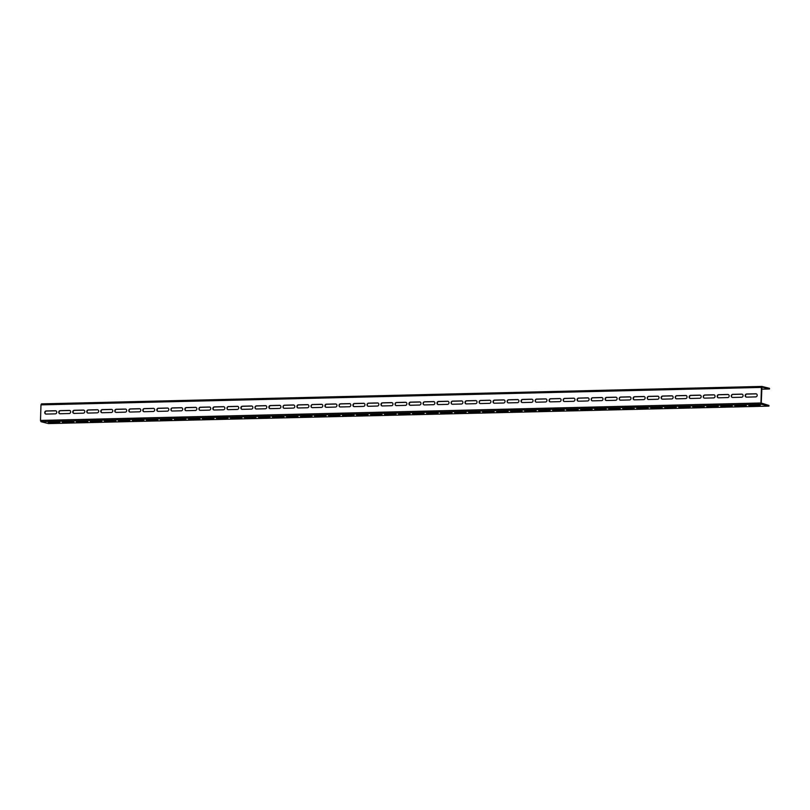 <?xml version="1.0" encoding="UTF-8"?>
<svg xmlns="http://www.w3.org/2000/svg" width="810" height="810" viewBox="0 0 810 810"><rect width="100%" height="100%" fill="white"/><g stroke="black" fill="none" stroke-linecap="round" stroke-linejoin="round"><path stroke-width="1.21" d="M139.938 408.797A1.569 1.387 -75.9 0 0 139.755 408.787L130.552 409.009A1.569 1.387 -75.9 0 0 129.975 412.037M153.94 408.453A1.569 1.387 -75.9 0 0 153.768 408.442L144.555 408.665A1.569 1.387 -75.9 0 0 143.977 411.703M167.953 408.118A1.569 1.387 -75.9 0 0 167.771 408.108L158.568 408.331A1.569 1.387 -75.9 0 0 157.99 411.358M181.966 407.774A1.569 1.387 -75.9 0 0 181.784 407.764L172.581 407.987A1.569 1.387 -75.9 0 0 171.993 411.024M195.969 407.44A1.569 1.387 -75.9 0 0 195.787 407.43L186.583 407.653A1.569 1.387 -75.9 0 0 186.006 410.68M209.982 407.096A1.569 1.387 -75.9 0 0 209.8 407.086L200.596 407.308A1.569 1.387 -75.9 0 0 200.019 410.346M223.985 406.762A1.569 1.387 -75.9 0 0 223.813 406.752L214.599 406.974A1.569 1.387 -75.9 0 0 214.022 410.002M237.998 406.417A1.569 1.387 -75.9 0 0 237.816 406.407L228.612 406.63A1.569 1.387 -75.9 0 0 228.035 409.668M252.011 406.083A1.569 1.387 -75.9 0 0 251.829 406.073L242.625 406.296A1.569 1.387 -75.9 0 0 242.038 409.323M266.014 405.739A1.569 1.387 -75.9 0 0 265.832 405.729L256.628 405.952A1.569 1.387 -75.9 0 0 256.051 408.989M280.027 405.405A1.569 1.387 -75.9 0 0 279.845 405.395L270.641 405.618A1.569 1.387 -75.9 0 0 270.064 408.645M294.03 405.061A1.569 1.387 -75.9 0 0 293.858 405.051L284.644 405.273A1.569 1.387 -75.9 0 0 284.067 408.311M308.043 404.727A1.569 1.387 -75.9 0 0 307.861 404.716L298.657 404.939A1.569 1.387 -75.9 0 0 298.08 407.967M322.046 404.382A1.569 1.387 -75.9 0 0 321.874 404.372L312.66 404.595A1.569 1.387 -75.9 0 0 312.083 407.632M336.059 404.048A1.569 1.387 -75.9 0 0 335.877 404.038L326.673 404.261A1.569 1.387 -75.9 0 0 326.096 407.288M350.072 403.704A1.569 1.387 -75.9 0 0 349.89 403.694L340.686 403.917A1.569 1.387 -75.9 0 0 340.099 406.954M364.075 403.37A1.569 1.387 -75.9 0 0 363.892 403.36L354.689 403.582A1.569 1.387 -75.9 0 0 354.112 406.61M378.088 403.026A1.569 1.387 -75.9 0 0 377.906 403.016L368.702 403.238A1.569 1.387 -75.9 0 0 368.125 406.276M392.091 402.692A1.569 1.387 -75.9 0 0 391.918 402.681L382.705 402.904A1.569 1.387 -75.9 0 0 382.128 405.931M406.104 402.347A1.569 1.387 -75.9 0 0 405.921 402.337L396.718 402.56A1.569 1.387 -75.9 0 0 396.141 405.597M420.117 402.013A1.569 1.387 -75.9 0 0 419.934 402.003L410.731 402.226A1.569 1.387 -75.9 0 0 410.143 405.253M434.119 401.669A1.569 1.387 -75.9 0 0 433.937 401.659L424.734 401.882A1.569 1.387 -75.9 0 0 424.156 404.919M448.132 401.335A1.569 1.387 -75.9 0 0 447.95 401.325L438.747 401.547A1.569 1.387 -75.9 0 0 438.169 404.575M462.135 400.99A1.569 1.387 -75.9 0 0 461.963 400.98L452.75 401.203A1.569 1.387 -75.9 0 0 452.172 404.241M476.148 400.656A1.569 1.387 -75.9 0 0 475.966 400.646L466.762 400.869A1.569 1.387 -75.9 0 0 466.185 403.896M490.151 400.312A1.569 1.387 -75.9 0 0 489.979 400.302L480.765 400.525A1.569 1.387 -75.9 0 0 480.188 403.562M504.164 399.978A1.569 1.387 -75.9 0 0 503.982 399.968L494.778 400.191A1.569 1.387 -75.9 0 0 494.201 403.218M518.177 399.634A1.569 1.387 -75.9 0 0 517.995 399.624L508.791 399.846A1.569 1.387 -75.9 0 0 508.204 402.884M532.18 399.3A1.569 1.387 -75.9 0 0 531.998 399.289L522.794 399.512A1.569 1.387 -75.9 0 0 522.217 402.54M546.193 398.955A1.569 1.387 -75.9 0 0 546.011 398.945L536.807 399.168A1.569 1.387 -75.9 0 0 536.23 402.205M560.196 398.621A1.569 1.387 -75.9 0 0 560.024 398.611L550.81 398.834A1.569 1.387 -75.9 0 0 550.233 401.861M574.209 398.277A1.569 1.387 -75.9 0 0 574.027 398.267L564.823 398.49A1.569 1.387 -75.9 0 0 564.246 401.527M588.222 397.943A1.569 1.387 -75.9 0 0 588.04 397.933L578.836 398.156A1.569 1.387 -75.9 0 0 578.249 401.183M602.225 397.599A1.569 1.387 -75.9 0 0 602.043 397.589L592.839 397.811A1.569 1.387 -75.9 0 0 592.262 400.849M616.238 397.264A1.569 1.387 -75.9 0 0 616.056 397.254L606.852 397.477A1.569 1.387 -75.9 0 0 606.275 400.505M630.241 396.92A1.569 1.387 -75.9 0 0 630.058 396.91L620.855 397.133A1.569 1.387 -75.9 0 0 620.278 400.17M644.254 396.586A1.569 1.387 -75.9 0 0 644.072 396.576L634.868 396.799A1.569 1.387 -75.9 0 0 634.291 399.826M658.257 396.242A1.569 1.387 -75.9 0 0 658.085 396.232L648.871 396.454A1.569 1.387 -75.9 0 0 648.294 399.492M672.27 395.908A1.569 1.387 -75.9 0 0 672.087 395.898L662.884 396.12A1.569 1.387 -75.9 0 0 662.307 399.148M686.283 395.563A1.569 1.387 -75.9 0 0 686.1 395.553L676.897 395.776A1.569 1.387 -75.9 0 0 676.309 398.814M700.285 395.229A1.569 1.387 -75.9 0 0 700.103 395.219L690.9 395.442A1.569 1.387 -75.9 0 0 690.322 398.469M714.298 394.885A1.569 1.387 -75.9 0 0 714.116 394.875L704.913 395.098A1.569 1.387 -75.9 0 0 704.335 398.135M728.301 394.551A1.569 1.387 -75.9 0 0 728.129 394.541L718.915 394.764A1.569 1.387 -75.9 0 0 718.338 397.791M742.314 394.207A1.569 1.387 -75.9 0 0 742.132 394.197L732.928 394.419A1.569 1.387 -75.9 0 0 732.351 397.457M55.88 410.832A1.569 1.387 -75.9 0 0 55.708 410.822L46.494 411.045A1.569 1.387 -75.9 0 0 45.917 414.072M69.893 410.488A1.569 1.387 -75.9 0 0 69.711 410.478L60.507 410.7A1.569 1.387 -75.9 0 0 59.93 413.738M83.906 410.154A1.569 1.387 -75.9 0 0 83.724 410.143L74.52 410.366A1.569 1.387 -75.9 0 0 73.933 413.394M97.909 409.809A1.569 1.387 -75.9 0 0 97.726 409.799L88.523 410.022A1.569 1.387 -75.9 0 0 87.946 413.059M111.922 409.475A1.569 1.387 -75.9 0 0 111.739 409.465L102.536 409.688A1.569 1.387 -75.9 0 0 101.959 412.715M125.925 409.131A1.569 1.387 -75.9 0 0 125.752 409.121L116.539 409.344A1.569 1.387 -75.9 0 0 115.962 412.381M756.327 393.873A1.569 1.387 -75.9 0 0 756.145 393.862L746.942 394.085A1.569 1.387 -75.9 0 0 746.354 397.113M760.954 402.995L761.42 404.241L768.943 406.124L768.963 405.456L761.248 403.076L761.926 387.099L769.48 388.992L769.5 388.324L761.916 386.431L761.44 387.423L40.986 404.868L40.5 420.441L760.954 402.995L761.44 387.423M139.452 408.706L130.248 408.928A1.569 1.387 -75.9 0 0 130.157 412.047L139.36 411.824A1.569 1.387 -75.9 0 0 139.452 408.706L139.755 408.787M153.465 408.372L144.261 408.594A1.569 1.387 -75.9 0 0 144.16 411.713L153.363 411.48A1.569 1.387 -75.9 0 0 153.465 408.372L153.768 408.442M167.478 408.027L158.264 408.25A1.569 1.387 -75.9 0 0 158.173 411.369L167.376 411.146A1.569 1.387 -75.9 0 0 167.478 408.027L167.771 408.108M181.481 407.693L172.277 407.916A1.569 1.387 -75.9 0 0 172.176 411.024L181.379 410.802A1.569 1.387 -75.9 0 0 181.481 407.693L181.784 407.764M195.494 407.349L186.28 407.572A1.569 1.387 -75.9 0 0 186.189 410.69L195.392 410.467A1.569 1.387 -75.9 0 0 195.494 407.349L195.787 407.43M209.496 407.015L200.293 407.238A1.569 1.387 -75.9 0 0 200.191 410.346L209.405 410.123A1.569 1.387 -75.9 0 0 209.496 407.015L209.8 407.086M223.509 406.671L214.306 406.893A1.569 1.387 -75.9 0 0 214.204 410.012L223.408 409.789A1.569 1.387 -75.9 0 0 223.509 406.671L223.813 406.752M237.512 406.337L228.309 406.559A1.569 1.387 -75.9 0 0 228.218 409.668L237.421 409.445A1.569 1.387 -75.9 0 0 237.512 406.337L237.816 406.407M251.525 405.992L242.322 406.215A1.569 1.387 -75.9 0 0 242.22 409.333L251.424 409.111A1.569 1.387 -75.9 0 0 251.525 405.992L251.829 406.073M265.538 405.658L256.325 405.881A1.569 1.387 -75.9 0 0 256.233 408.989L265.437 408.767A1.569 1.387 -75.9 0 0 265.538 405.658L265.832 405.729M279.541 405.314L270.337 405.537A1.569 1.387 -75.9 0 0 270.236 408.655L279.45 408.432A1.569 1.387 -75.9 0 0 279.541 405.314L279.845 405.395M293.554 404.98L284.35 405.202A1.569 1.387 -75.9 0 0 284.249 408.311L293.453 408.088A1.569 1.387 -75.9 0 0 293.554 404.98L293.858 405.051M307.557 404.635L298.353 404.858A1.569 1.387 -75.9 0 0 298.252 407.977L307.466 407.754A1.569 1.387 -75.9 0 0 307.557 404.635L307.861 404.716M321.57 404.301L312.366 404.524A1.569 1.387 -75.9 0 0 312.265 407.632L321.469 407.41A1.569 1.387 -75.9 0 0 321.57 404.301L321.874 404.372M335.583 403.957L326.369 404.18A1.569 1.387 -75.9 0 0 326.278 407.298L335.482 407.076A1.569 1.387 -75.9 0 0 335.583 403.957L335.877 404.038M349.586 403.623L340.382 403.846A1.569 1.387 -75.9 0 0 340.281 406.954L349.485 406.731A1.569 1.387 -75.9 0 0 349.586 403.623L349.89 403.694M363.599 403.279L354.385 403.501A1.569 1.387 -75.9 0 0 354.294 406.62L363.498 406.397A1.569 1.387 -75.9 0 0 363.599 403.279L363.892 403.36M377.602 402.945L368.398 403.167A1.569 1.387 -75.9 0 0 368.297 406.276L377.511 406.053A1.569 1.387 -75.9 0 0 377.602 402.945L377.906 403.016M391.615 402.6L382.411 402.823A1.569 1.387 -75.9 0 0 382.31 405.942L391.513 405.719A1.569 1.387 -75.9 0 0 391.615 402.6L391.918 402.681M405.618 402.266L396.414 402.489A1.569 1.387 -75.9 0 0 396.323 405.597L405.526 405.375A1.569 1.387 -75.9 0 0 405.618 402.266L405.921 402.337M419.631 401.922L410.427 402.145A1.569 1.387 -75.9 0 0 410.326 405.263L419.529 405.041A1.569 1.387 -75.9 0 0 419.631 401.922L419.934 402.003M433.644 401.588L424.43 401.811A1.569 1.387 -75.9 0 0 424.339 404.919L433.542 404.696A1.569 1.387 -75.9 0 0 433.644 401.588L433.937 401.659M447.647 401.244L438.443 401.466A1.569 1.387 -75.9 0 0 438.342 404.585L447.555 404.362A1.569 1.387 -75.9 0 0 447.647 401.244L447.95 401.325M461.659 400.909L452.456 401.132A1.569 1.387 -75.9 0 0 452.355 404.241L461.558 404.018A1.569 1.387 -75.9 0 0 461.659 400.909L461.963 400.98M475.662 400.565L466.459 400.788A1.569 1.387 -75.9 0 0 466.358 403.906L475.571 403.684A1.569 1.387 -75.9 0 0 475.662 400.565L475.966 400.646M489.675 400.231L480.472 400.454A1.569 1.387 -75.9 0 0 480.37 403.562L489.574 403.339A1.569 1.387 -75.9 0 0 489.675 400.231L489.979 400.302M503.688 399.887L494.475 400.11A1.569 1.387 -75.9 0 0 494.383 403.228L503.587 403.005A1.569 1.387 -75.9 0 0 503.688 399.887L503.982 399.968M517.691 399.553L508.488 399.775A1.569 1.387 -75.9 0 0 508.386 402.884L517.59 402.661A1.569 1.387 -75.9 0 0 517.691 399.553L517.995 399.624M531.704 399.208L522.49 399.431A1.569 1.387 -75.9 0 0 522.399 402.55L531.603 402.327A1.569 1.387 -75.9 0 0 531.704 399.208L531.998 399.289M545.707 398.874L536.503 399.097A1.569 1.387 -75.9 0 0 536.402 402.205L545.616 401.983A1.569 1.387 -75.9 0 0 545.707 398.874L546.011 398.945M559.72 398.53L550.516 398.753A1.569 1.387 -75.9 0 0 550.415 401.871L559.619 401.649A1.569 1.387 -75.9 0 0 559.72 398.53L560.024 398.611M573.723 398.196L564.519 398.419A1.569 1.387 -75.9 0 0 564.428 401.527L573.632 401.304A1.569 1.387 -75.9 0 0 573.723 398.196L574.027 398.267M587.736 397.852L578.532 398.075A1.569 1.387 -75.9 0 0 578.431 401.193L587.635 400.97A1.569 1.387 -75.9 0 0 587.736 397.852L588.04 397.933M601.749 397.518L592.535 397.74A1.569 1.387 -75.9 0 0 592.444 400.849L601.648 400.626A1.569 1.387 -75.9 0 0 601.749 397.518L602.043 397.589M615.752 397.173L606.548 397.396A1.569 1.387 -75.9 0 0 606.447 400.515L615.661 400.292A1.569 1.387 -75.9 0 0 615.752 397.173L616.056 397.254M629.765 396.839L620.561 397.062A1.569 1.387 -75.9 0 0 620.46 400.17L629.664 399.948A1.569 1.387 -75.9 0 0 629.765 396.839L630.058 396.91M643.768 396.495L634.564 396.718A1.569 1.387 -75.9 0 0 634.463 399.836L643.677 399.613A1.569 1.387 -75.9 0 0 643.768 396.495L644.072 396.576M657.781 396.161L648.577 396.384A1.569 1.387 -75.9 0 0 648.476 399.492L657.679 399.269A1.569 1.387 -75.9 0 0 657.781 396.161L658.085 396.232M671.794 395.817L662.58 396.039A1.569 1.387 -75.9 0 0 662.489 399.158L671.692 398.935A1.569 1.387 -75.9 0 0 671.794 395.817L672.087 395.898M685.797 395.483L676.593 395.705A1.569 1.387 -75.9 0 0 676.492 398.814L685.695 398.591A1.569 1.387 -75.9 0 0 685.797 395.483L686.1 395.553M699.81 395.138L690.596 395.361A1.569 1.387 -75.9 0 0 690.505 398.479L699.708 398.257A1.569 1.387 -75.9 0 0 699.81 395.138L700.103 395.219M713.812 394.804L704.609 395.027A1.569 1.387 -75.9 0 0 704.508 398.135L713.721 397.912A1.569 1.387 -75.9 0 0 713.812 394.804L714.116 394.875M727.826 394.46L718.622 394.683A1.569 1.387 -75.9 0 0 718.521 397.801L727.724 397.578A1.569 1.387 -75.9 0 0 727.826 394.46L728.129 394.541M741.828 394.126L732.625 394.349A1.569 1.387 -75.9 0 0 732.534 397.457L741.737 397.234A1.569 1.387 -75.9 0 0 741.828 394.126L742.132 394.197M55.404 410.741L46.2 410.964A1.569 1.387 -75.9 0 0 46.099 414.082L55.303 413.859A1.569 1.387 -75.9 0 0 55.404 410.741L55.708 410.822M69.407 410.407L60.203 410.63A1.569 1.387 -75.9 0 0 60.112 413.748L69.316 413.515A1.569 1.387 -75.9 0 0 69.407 410.407L69.711 410.478M83.42 410.062L74.216 410.285A1.569 1.387 -75.9 0 0 74.115 413.404L83.319 413.181A1.569 1.387 -75.9 0 0 83.42 410.062L83.724 410.143M97.433 409.728L88.219 409.951A1.569 1.387 -75.9 0 0 88.128 413.07L97.332 412.837A1.569 1.387 -75.9 0 0 97.433 409.728L97.726 409.799M111.436 409.384L102.232 409.607A1.569 1.387 -75.9 0 0 102.131 412.725L111.345 412.503A1.569 1.387 -75.9 0 0 111.436 409.384L111.739 409.465M125.449 409.05L116.245 409.273A1.569 1.387 -75.9 0 0 116.144 412.391L125.347 412.158A1.569 1.387 -75.9 0 0 125.449 409.05L125.752 409.121M755.841 393.781L746.638 394.004A1.569 1.387 -75.9 0 0 746.537 397.123L755.74 396.9A1.569 1.387 -75.9 0 0 755.841 393.781L756.145 393.862M768.943 406.124L48.489 423.569L40.966 421.686L40.5 420.441M143.846 420.35L132.364 420.35L143.846 420.046M157.849 420.015L146.377 420.005L157.859 419.701M171.862 419.671L160.38 419.671L171.872 419.367M185.865 419.337L174.393 419.327L185.875 419.023M199.878 418.993L188.406 418.993L199.888 418.689M213.881 418.659L202.409 418.649L213.891 418.345M227.893 418.314L216.422 418.314L227.904 418.011M241.906 417.98L230.425 417.97L241.917 417.666M255.909 417.636L244.438 417.636L255.919 417.332M269.922 417.302L258.441 417.292L269.933 416.988M283.925 416.958L272.454 416.958L283.935 416.654M297.938 416.623L286.467 416.613L297.948 416.31M311.951 416.279L300.469 416.279L311.951 415.975M325.954 415.945L314.483 415.935L325.964 415.631M339.967 415.601L328.485 415.601L339.977 415.297M353.97 415.267L342.498 415.257L353.98 414.953M367.983 414.923L356.511 414.923L367.993 414.619M381.986 414.588L370.514 414.578L381.996 414.274M395.999 414.244L384.527 414.244L396.009 413.94M410.012 413.91L398.53 413.9L410.022 413.596M424.015 413.566L412.543 413.566L424.025 413.262M438.028 413.232L426.546 413.221L438.038 412.918M59.788 422.385L48.316 422.385L59.798 422.081M73.801 422.05L62.319 422.04L73.811 421.737M87.804 421.706L76.332 421.706L87.814 421.402M101.817 421.372L90.335 421.362L101.827 421.058M115.82 421.028L104.348 421.028L115.83 420.724M129.833 420.694L118.361 420.684L129.843 420.38M452.031 412.887L440.559 412.887L452.041 412.584M466.044 412.553L454.572 412.543L466.054 412.239M480.057 412.209L468.575 412.209L480.057 411.905M494.059 411.875L482.588 411.865L494.07 411.561M508.072 411.531L496.591 411.531L508.083 411.227M522.075 411.197L510.604 411.186L522.085 410.883M536.088 410.852L524.617 410.852L536.098 410.548M550.091 410.518L538.62 410.508L550.101 410.204M564.104 410.174L552.633 410.174L564.114 409.87M578.117 409.84L566.635 409.83L578.127 409.526M592.12 409.495L580.649 409.495L592.13 409.192M606.133 409.161L594.651 409.151L606.143 408.847M620.136 408.817L608.664 408.817L620.146 408.513M634.149 408.483L622.677 408.473L634.159 408.169M648.162 408.139L636.68 408.139L648.162 407.835M662.165 407.794L650.693 407.794L662.175 407.491M676.178 407.46L664.696 407.46L676.188 407.157M690.181 407.116L678.709 407.116L690.191 406.812M704.194 406.782L692.722 406.782L704.204 406.478M718.197 406.438L706.725 406.438L718.207 406.134M732.21 406.104L720.738 406.104L732.22 405.8M746.223 405.759L734.741 405.759L746.233 405.456M760.226 405.425L748.754 405.425L760.236 405.121M40.986 404.868L41.462 403.876L761.856 386.441M761.694 389.185L769.48 388.992M761.42 404.241L40.966 421.686M41.462 403.876L761.916 386.431"/></g></svg>
